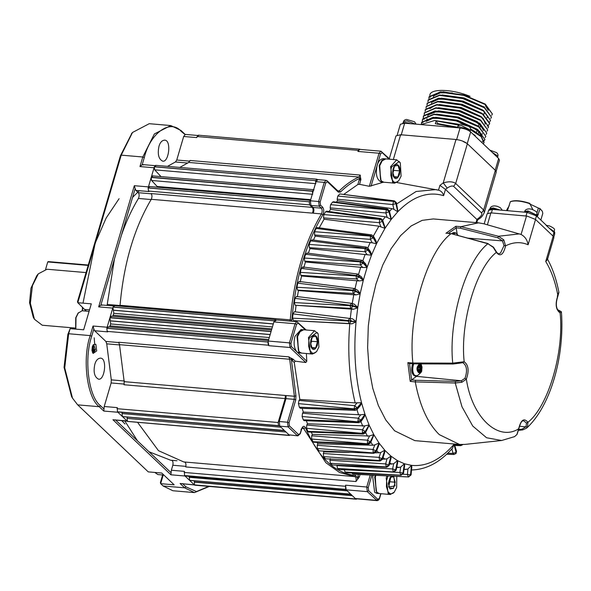 <?xml version="1.0" encoding="UTF-8"?>
<svg xmlns="http://www.w3.org/2000/svg" width="591" height="591" viewBox="0 0 591 591"><rect width="100%" height="100%" fill="white"/><g stroke="black" fill="none" stroke-linecap="round" stroke-linejoin="round"><path stroke-width="0.89" d="M553.176 236.215L545.737 261.503L547.406 259.685L553.87 237.678L553.176 236.215L535.542 219.468L527.209 216.136L490.892 212.871L487.154 213.779L484.177 223.886M88.273 265.034L48.248 261.599L47.753 261.946L88.162 265.411M36.841 275.591L30.961 288.186L29.55 302.703L33.266 317.234L34.433 319.243L30.37 303.242L32.431 285.645L38.334 273.81L36.841 275.591M45.603 269.26L47.753 261.946M75.375 328.071L42.242 325.235L34.433 319.243M86.05 272.584L47.044 269.237L38.334 273.81M388.494 484.413L389.284 481.717L388.974 480.675M310.748 343.955L311.546 341.258L317.478 341.761L315.668 347.892L312.225 348.55L310.585 343.068L312.388 336.929L315.838 336.272L317.478 341.761M311.546 341.243L311.235 340.209M75.67 329.113L75.714 317.84L78.027 313.2L82.097 310.763L89.086 311.361M392.926 173.074L393.717 170.378M393.998 176.687L397.846 177.012L394.404 177.669L392.764 172.188L394.566 166.049L398.016 165.391L399.656 170.88L393.724 170.371L393.414 169.329M393.414 488.358L389.964 489.016L388.324 483.527L390.134 477.395L393.576 476.738L395.216 482.219L393.414 488.358L389.565 488.026M389.284 481.709L395.216 482.219M163.899 475.083L157.841 474.558L154.827 472.453M311.819 347.567L315.668 347.892M75.818 329.121L76.017 317.603L78.47 312.669M397.846 177.012L399.656 170.88M393.746 476.228L395.039 485.876L388.627 487.095L391.05 476.087M317.293 345.417C315.092 350.419 312.957 350.825 310.881 346.629C309.994 340.918 311.11 337.114 314.242 335.215C317.337 335.932 318.357 339.33 317.293 345.417M86.463 320.27L87.446 316.916M399.472 174.537C397.27 179.538 395.135 179.945 393.059 175.756C392.173 170.038 393.288 166.234 396.421 164.335C399.516 165.052 400.535 168.45 399.472 174.537M466.07 142.978L463.108 141.471M476.509 132.591L477.203 130.227M478.385 126.208L479.079 123.851M484.014 107.074L484.125 106.705M478.134 133.684L478.762 131.557M480.018 127.309L480.638 125.181M483.77 114.551L484.398 112.423M82.289 310.785L82.481 307.15M90.807 256.413L92.676 250.059M388.014 475.94L386.617 480.38L386.425 486.74L388.065 491.801L389.934 493.574L390.998 493.854L393.185 493.16L394.227 492.214L396.664 487.427L396.783 476.376M318.135 333.804L317.079 332.43L309.359 337.882L308.879 339.921L308.679 346.274L309.595 349.916L312.188 353.108L314.353 353.248L316.613 351.593L318.918 346.961L318.135 333.804L314.538 330.701L308.45 337.542L310.408 352.997L312.536 354.031L316.613 351.593M400.314 162.924L399.257 161.55L391.538 167.002L391.057 169.041L390.858 175.394L391.774 179.036L393.377 181.533L394.367 182.227L396.531 182.375L398.792 180.713L401.097 176.081L400.314 162.924L396.716 159.821L390.629 166.662L392.587 182.124L394.714 183.158L398.792 180.713M82.541 310.8L82.718 307.372M83.006 303.146L95.151 243.226L106.151 218.027L119.079 198.702M386.965 475.881L386.189 478.001L388.147 493.463L390.282 494.497L394.352 492.059M475.253 135.575L472.682 133.832M457.589 127.242L437.865 123.615L437.628 124.413M476.191 132.391L470.517 128.897M459.709 124.428L434.629 120.475M481.37 136.957L481.599 136.159L479.611 131.372M477.129 129.2L457.508 120.269L435.567 117.284M431.703 117.808L426.155 121.369M426.37 121.31L432.871 118.34L444.868 118.473M469.586 125.684L478.525 131.335L481.466 136.447M481.569 134.416L482.256 133.618M478.067 126.009L458.446 117.084L436.505 114.093M426.938 118.776L426.961 120.084M482.308 133.765L481.672 134.881M483.246 130.581L483.475 129.784L477.343 121.657L458.623 113.679L438.47 110.849L428.032 114.986M427.736 115.976L427.98 115.371M428.246 114.927L434.747 111.965L446.744 112.098M471.463 119.308L480.402 124.96L483.342 130.064M479.944 119.633L460.323 110.702L438.382 107.717M485.248 123.711L483.364 118.614M480.889 116.442L461.268 107.518L439.32 104.526M435.464 105.05L429.908 108.611M481.828 113.258L462.206 104.326L440.258 101.334M482.758 110.066L463.137 101.135L441.196 98.15M437.34 98.675L431.785 102.228M431.489 103.218L431.733 102.612M432.006 102.177L438.507 99.207L450.497 99.34M483.704 106.875L464.083 97.951L442.134 94.959M430.344 97.249L429.886 95.808C428.667 88.502 451.31 88.539 470.074 96.377L443.051 91.768M439.231 92.292L433.668 95.853M433.366 96.843L433.609 96.237M433.883 95.794L440.369 92.831L452.411 92.964M125.033 424.02L121.864 420.762M94.656 343.844L94.205 337.793M132.583 197.357L139.299 190.708M86.212 311.117L77.798 302.703L121.221 155.145L132.524 132.465L149.22 123.696L170.777 125.551L154.384 133.95L142.778 156.992L139.964 166.559L142.172 164.756L144.293 157.561L142.778 156.992L121.221 155.145L120.424 155.78L77.502 301.632L77.798 302.703L91.295 303.855L83.656 329.793L70.159 328.64L67.862 334.373L64.064 367.336L71.563 396.531L72.494 398.135L64.722 367.89L68.659 333.745L70.159 328.64M85.821 310.511L86.087 311.11M375.928 475.327L375.315 477.07L376.149 491.069L377.272 492.532L379.4 493.566L390.282 494.497M208.416 486.533L196.448 491.564L185.98 486.858L184.658 487.834L194.446 492.599L172.897 490.744L163.109 485.987L160.663 483.667L160.368 482.603L162.614 474.972M72.494 398.135L77.665 404.857L148.26 471.884L161.749 473.044L174.16 484.827L160.663 483.667L163.212 475.024M93.866 352.295L95.38 349.739M92.462 352.177L93.319 350.515L93.341 345.048M91.96 350.234L92.359 346.629M93.186 351.697L92.661 352.435M92.684 345.779L92.085 351.135M92.986 345.196L93.821 344.922L95.35 349.599L94.191 349.495L92.492 352.302M94.191 349.495L94.988 349.709M286.022 432.028L127.095 418.398L127.508 421.398L289.117 435.464L127.553 421.435M127.508 421.398L288.689 435.257M127.095 418.398L127.405 417.239M288.644 435.22L288.127 434.03M280.939 427.204L122.005 413.567L122.322 412.407M117.646 411.971L278.989 425.852L117.424 411.824L122.426 416.566L283.562 430.388L283.045 429.199M279.484 425.69L278.989 425.852M124.383 380.996L111.293 379.873L111.138 382.961L104.215 406.497L117.306 407.62L117.424 411.824M117.38 411.779L278.56 425.646M314.538 330.701L303.663 329.771L300.029 331.677L297.576 336.604L298.403 350.603L299.534 352.066L301.661 353.1L312.536 354.031M149.737 186.675L148.112 187.968L148.504 191.063L309.64 204.885L309.248 201.79L148.112 187.968M148.142 187.879L309.248 201.79M309.278 201.701L310.873 200.504M310.497 200.334L149.36 186.512M310.703 199.647L157.176 186.475L151.562 180.477L312.698 194.299L312.351 191.255L151.215 177.433L151.562 180.477M161.018 176.613L154.694 169.846L315.83 183.668L315.483 180.624L154.347 166.802L154.694 169.846M156.017 165.546L154.347 166.802M154.369 166.706L315.483 180.624M131.926 133.197L120.424 155.78M396.716 159.821L385.842 158.89L382.207 160.796L379.754 165.724L380.582 179.723L381.712 181.186L383.84 182.22L394.714 183.158M437.865 123.615L436.158 120.911L458.638 125.093M470.502 129.739L481.111 136.617L483.948 142.704L483.29 143.909M421.376 124.066L421.516 122.596L433.018 117.727L456.141 120.889L477.75 130.072L484.886 139.513L484.147 140.806M422.831 122.765L422.336 121.103M422.314 120.874L422.454 119.404L433.957 114.536L457.079 117.698L478.688 126.88L485.824 136.322L485.085 137.614M423.252 117.69L423.392 116.213L434.895 111.344L458.018 114.514L479.626 123.696L486.762 133.13L486.024 134.43M424.19 114.499L424.331 113.021L435.848 108.16L458.978 111.33L480.579 120.512L487.701 129.946L486.962 131.239M425.128 111.307L425.269 109.837L436.771 104.969L459.894 108.131L481.502 117.314L488.639 126.755L487.907 128.048M426.067 108.123L426.207 106.646L437.724 101.778L460.854 104.947L482.463 114.137L489.577 123.563L488.846 124.864M488.683 125.033L487.154 126.097M427.005 104.932L427.145 103.455L438.662 98.594L461.793 101.763L483.394 110.945L490.515 120.379L489.784 121.672M427.943 101.741L428.083 100.271L439.601 95.402L462.738 98.571L484.339 107.761L491.461 117.188L490.722 118.481M428.881 98.549L429.022 97.079L440.524 92.211L463.647 95.373L485.255 104.555L492.399 113.997L491.66 115.297M457.22 127.7L435.338 123.704L436.158 120.911M492.399 113.997L485.3 104.112L463.817 94.988L440.591 91.819L429.147 96.68L429.029 98.372M491.461 117.188L484.502 107.385L462.879 98.18L439.697 95.003L428.202 99.864L428.091 101.563M490.515 120.379L483.564 110.576L461.94 101.371L438.758 98.195L427.212 103.255M427.212 103.27L427.145 104.755M489.703 123.164L482.603 113.76L460.987 104.555L437.813 101.379L426.274 106.439M488.639 126.755L481.68 116.959L460.064 107.747L436.882 104.57L425.387 109.438L425.269 111.138M487.701 129.946L480.727 120.136L459.111 110.931L435.929 107.761L424.397 112.822M424.39 112.837L424.331 114.322M486.762 133.13L479.789 123.327L458.173 114.122L434.998 110.953L423.511 115.814L423.392 117.513M423.429 117.742L424.013 119.426M485.824 136.322L478.865 126.526L457.249 117.314L434.06 114.137L422.572 119.005L422.454 120.704M482.293 141.781L483.926 140.747M484.103 140.577L484.938 139.321M484.886 139.513L477.912 129.702L456.296 120.498L433.114 117.328L421.582 122.389M421.575 122.403L421.516 123.888M484.066 142.305L481.229 136.211L470.547 129.303M459.03 124.782L434.732 120.475L421.028 124.59M483.172 143.798L473.288 134.408M402.715 123.164C404.237 122.293 406.94 122.477 410.834 123.718M457.279 127.7C462.199 126.947 466.506 128.217 470.192 131.52M496.137 156.105L497.615 157.509M194.424 480.978L194.454 484.901L180.085 483.49L184.658 487.834L163.109 485.987M375.736 475.319L375.019 477.306L376.149 491.069M177.049 460.773L170.659 460.226L149.043 451.783L137.474 440.805L124.856 421.021M289.767 435.168L289.117 435.464M122.514 416.648L284.072 430.676L122.514 416.648L127.05 420.955L112.947 419.743L170.925 474.795L171.109 472.741L149.043 451.783M284.485 430.573L284.072 430.676M127.686 421.265L112.947 419.743M194.454 484.901L355.782 498.967L350.781 494.216L189.645 480.394L351.209 494.423M122.005 413.567L122.426 416.566M189.342 476.147L189.563 480.313L350.692 494.135L346.163 489.828L367.314 491.646L377.102 500.643C378.181 500.577 378.994 499.846 379.548 498.442L380.944 493.699M95.173 350.36L93.164 352.62L92.388 352.206L93.755 350.241L93.297 345.011M93.046 352.605L95.35 349.599M92.033 350.84L92.573 346.038M278.516 425.601L278.125 422.506L116.988 408.684M108.441 327L106.838 328.204L267.974 342.026L271.055 331.581L109.919 317.759L110.702 323.942L109.549 326.963M298.987 400.417L298.411 403.616L354.127 408.883L354.696 405.67L298.987 400.417L299.822 399.45L294.259 362.482L295.219 361.16L293.299 359.335L291.976 360.311L291.215 358.257L288.851 356.861L118.658 342.255L119.5 344.656L124.184 381.66L124.036 384.756L285.172 398.578L278.125 422.506M285.172 398.578L285.32 395.482L285.985 398.607M119.5 344.656L289.693 359.254L294.384 396.258L286.125 395.549L285.978 398.644L279.248 421.516L279.831 426.155L288.984 434.843L297.886 435.863L300.324 433.661L301.624 429.229L302.836 427.33L325.877 462.738L339.5 472.475L354.718 476.59C356.041 477.181 356.454 478.836 355.945 481.539L359.38 476.878L357.865 476.309L357.769 478.717L355.797 475.511C334.934 473.48 318.165 457.56 305.481 427.729C304.106 425.52 302.784 425.941 301.513 428.985L301.011 429.384M300.029 331.677L297.273 336.848L298.403 350.603M120.328 305.547L107.237 304.424L114.455 258.947L121.569 234.775C126.334 221.197 131.956 209.088 138.427 198.45L151.518 199.573M121.569 234.775L135.147 188.647L135.923 190.42L138.316 192.696C139.38 194.291 139.41 196.212 138.427 198.45M135.923 190.42L149.013 191.543L148.504 191.063M148.289 187.465L148.43 186.904L134.327 185.7L98.66 306.884L100.876 305.082L114.455 258.947M135.147 188.647L134.327 185.7M152.87 176.044L151.274 177.248L312.403 191.07L314.006 189.874M313.622 189.704L152.485 175.882M111.566 316.37L109.97 317.574L271.106 331.396L273.892 321.918L295.042 323.735L289.413 342.869L289.996 347.508L291.319 346.533L290.927 343.437L296.556 324.304L298.204 323.144L305.333 329.911M98.66 306.884L112.763 308.096L112.94 307.579L113.827 313.311L112.674 316.333M315.505 180.528L317.153 179.369L316.724 179.162L155.588 165.34M309.64 204.885L312.27 207.382C313.326 208.97 313.363 210.891 312.38 213.129L313.91 210.662M157.176 186.475L157.561 187.214M151.215 177.433L148.43 186.904M139.964 166.559L154.059 167.77L151.274 177.248M154.059 167.77L154.236 167.253M338.303 191.329L327.215 180.846L326.084 180.321L317.825 179.612L316 181.666L310.371 200.8L310.955 205.439L313.075 207.448C314.131 209.044 314.168 210.957 313.186 213.196L321.445 213.905C304.343 242.871 293.949 278.206 290.247 319.894L290.041 321.098M382.207 160.796L379.452 165.968L380.582 179.723M194.823 485.012L180.085 483.49M189.645 480.394L194.18 484.701M194.646 485.145L356.247 499.21L194.69 485.181M375.315 475.297L374.709 477.018L376.666 492.48L378.801 493.515L376.785 493.345L374.657 492.303L372.699 476.848L373.268 475.194M170.925 474.795L185.027 476.006L189.563 480.313M185.027 476.006L346.119 489.592M171.575 460.293C172.919 460.884 173.333 462.531 172.823 465.243L171.346 470.244L184.436 471.367L184.518 475.526L345.654 489.348L345.572 485.189L346.163 489.828M345.654 489.348L184.562 475.563M94.819 364.292C95.875 360.54 97.7 358.486 100.293 358.146C107.599 357.651 104.71 380.796 98.49 379.141C94.449 377.088 93.223 372.138 94.819 364.292M92.314 346.777L93.371 344.656L95.845 344.287L96.688 350.928L93.156 353.425L92.669 352.797L92.314 346.777M104.215 406.497L103.979 408.994L100.536 405.729L99.214 406.704L103.794 411.055L103.979 408.994M111.293 379.873L106.727 343.829L119.818 344.952M100.536 405.729C88.584 397.115 83.737 358.855 91.731 336.161L93.843 328.965L93.031 326.025L90.209 335.592C82.046 358.789 86.995 397.898 99.214 406.704L77.665 404.857M106.993 327.791L107.126 327.229L93.031 326.025M109.919 317.759L107.126 327.229M267.974 342.026L106.816 328.293L107.207 331.388L107.717 331.869L94.619 330.746L105.885 341.443L106.727 343.829M355.797 475.511L354.696 476.59L353.898 476.531L183.705 461.933L158.469 450.674L137.673 422.476M303.36 329.763L301.831 329.859L299.563 331.462L296.97 336.552L298.928 352.014L301.358 353.063M112.763 308.096L109.97 317.574M119.929 306.153L120.054 305.296C123.748 263.601 134.142 228.274 151.244 199.307C152.227 197.069 152.19 195.148 151.133 193.56L312.27 207.382M114.713 305.872L113.073 307.032L274.209 320.854L275.849 319.694L276.359 320.182L273.892 321.918M274.209 320.854L113.044 307.128L112.94 307.579M274.076 321.401L274.18 320.95M158.972 146.302C160.028 142.542 161.86 140.495 164.453 140.148C171.759 139.653 168.871 162.798 162.651 161.144C158.602 159.097 157.383 154.148 158.972 146.302M143.428 164.911L142.172 164.756M167.497 166.359L175.424 161.978L187.45 163.013M144.293 157.561C150.232 132.923 170.563 118.569 181.26 131.453L185.138 134.652L183.683 136.477L176.753 160.021L175.424 161.978M357.91 151.429L359.867 149.205L358.22 150.365L357.91 151.429L379.06 153.239L380.574 153.808L382.222 152.648L389.085 159.171M179.804 167.416L188.706 162.436L190.043 160.471L360.244 175.069L358.9 177.034C352.147 180.048 345.587 184.68 339.241 190.923L337.66 191.019L338.355 192.171L340.46 192.038C346.762 185.847 353.263 181.252 359.971 178.26L360.51 177.603L360.244 175.069M385.539 158.883L384.01 158.986L381.742 160.582L379.149 165.672L381.106 181.134L383.537 182.183M495.952 172.099L499.461 160.198L498.649 158.484L470.672 131.926C468.079 129.85 464.541 128.52 460.064 127.944L404.672 123.187L400.373 124.258L397.226 134.933M356.905 498.915L356.247 499.21M355.583 498.723L377.102 500.643M378.927 498.597L377.782 499.358L368.629 490.663L368.237 487.575L371.902 475.127M171.346 470.244L171.109 472.741M355.945 481.539L185.744 466.942C186.261 464.238 185.84 462.583 184.503 461.992M279.831 426.155L288.09 426.865L289.413 425.882L289.021 422.794L295.751 399.922L295.943 395.8L291.215 358.257M357.533 479.412L357.769 478.717M301.513 428.985L300.206 433.417L298.566 434.577L289.413 425.882M93.843 328.965L94.619 330.746M107.207 331.388L268.344 345.21L267.952 342.115M268.129 341.613L268.846 345.691L289.996 347.508L305.813 362.527L306.781 361.212L306.397 353.507M268.344 345.21L268.846 345.691M293.299 359.335L291.008 358.057M291.777 359.527L292.678 358.87M303.057 329.719L301.041 329.549L294.953 336.382C293.395 343.098 294.045 348.254 296.911 351.844L299.039 352.879L301.055 353.049M102.132 305.237L100.876 305.082M107.237 304.424L107.089 305.399M114.292 305.665L275.849 319.694M291.666 321.238L291.843 320.019C295.515 278.649 305.835 243.588 322.797 214.843C324.112 211.859 324.067 209.303 322.649 207.182L321.334 208.158C322.39 209.753 322.427 211.667 321.445 213.905L322.797 214.843M322.649 207.182L320.536 205.166L320.145 202.078L325.774 182.937L327.414 181.777L338.355 192.171M183.683 136.477L196.773 137.607L197.091 136.543L358.22 150.365M198.731 135.383L197.091 136.543M198.303 135.176L359.867 149.205M344.11 194.144L357.843 184.525L359.579 184.34L360.916 179.309L360.51 177.603M360.761 180.321L359.247 179.753L357.843 184.525M360.916 179.309L359.683 179.25L359.247 179.753M359.683 179.25L360.407 177.987M385.236 158.839L383.219 158.669C380.338 159.045 378.306 161.328 377.132 165.502C375.359 174.219 376.726 179.716 381.217 181.998L382.554 181.821M455.011 445.459L460.817 445.68L459.946 444.801L455.565 444.631M446.678 454.228L453.969 454.501L453.038 453.423L447.742 453.223M408.721 476.974L354.932 474.27L408.632 476.974L411.085 474.854L410.538 474.78L411.425 465.353L404.584 463.809L404.628 465.73M351.955 472.985L352.783 474.012L408.359 476.937L407.406 474.47L403.143 474.248M347.279 472.763L401.082 475.29L347.419 472.748M344.25 469.357L345.041 472.039L400.683 475.186L399.885 472.505L384.697 471.648M393.761 472.046L339.559 469.586L393.761 472.046L396.155 470.17L395.66 469.756L397.514 460.655L391.176 456.304L390.976 458.431M389.469 464.149L393.68 463.699L392.601 468.966L395.66 469.756L393.244 471.84L392.601 468.966L336.914 465.59L337.542 468.449L393.466 471.958L395.874 469.875L397.736 460.773L397.662 462.797M386.75 467.259L332.674 464.999L386.75 467.259L389.107 465.516L388.863 465.095L386.337 467.097L385.65 463.905L329.911 460.278L330.376 463.292L386.13 466.927L388.656 464.925L390.969 456.134L384.97 450.445L384.638 452.676M380.124 460.995L325.907 458.838L380.124 460.995L382.443 459.384L382.229 458.83L379.599 460.736L379.104 457.375L323.329 453.489L323.624 456.621L379.407 460.522L382.037 458.616L384.778 450.231L379.208 443.265L378.72 445.584M373.963 453.312L319.014 450.859L373.963 453.312L376.223 451.842L375.883 450.896L379.03 443.014L373.933 434.843L370.52 442.984L370.262 441.846L373.771 434.555L369.212 425.269L365.386 432.9L365.231 431.57L369.072 424.944L365.098 414.653L364.012 417.231L360.879 421.708L360.85 420.179L364.972 414.291L361.626 403.106L360.259 405.773L357.023 409.541L357.163 407.805L361.529 402.715C355.265 377.981 353.425 351.039 356.026 321.91L351.852 323.831L294.458 320.699L349.104 323.506L348.151 321.039L292.597 318.157L293.55 320.595M317.234 445.289L317.84 443.782L372.855 445.245L374.842 444.883L373.024 449.441L375.883 450.896L373.15 452.676L373.024 449.441L317.234 445.289L317.352 448.503L373.335 452.928L376.061 451.147L379.208 443.265M368.326 444.306L367.602 443.775L313.141 441.75L313.821 442.26L368.326 444.306L370.52 442.984M311.701 435.774L312.366 434.378L369.515 435.981L367.491 440.199L370.262 441.846L367.439 443.479L367.491 440.199L311.701 435.774L311.642 439.039L367.602 443.775L370.424 442.142L373.933 434.843M363.273 434.067L362.475 433.373L307.867 431.364L308.635 432.036L363.273 434.067L365.386 432.9M306.773 425.04L307.505 423.777L364.773 425.904L362.556 429.738L365.231 431.57L362.327 433.04L362.556 429.738L306.773 425.04L306.544 428.32L362.475 433.373L365.378 431.895L369.212 425.269M358.87 422.705L357.998 421.834L303.257 419.809L304.092 420.659L358.87 422.705L360.879 421.708M302.518 413.212L303.309 412.09L360.658 414.786L358.272 418.192L360.85 420.179L357.88 421.464L358.272 418.192L302.518 413.212L302.112 416.47L357.998 421.834L360.975 420.541L365.098 414.653M355.161 410.353L354.231 409.282L299.349 407.214L300.25 408.263L355.161 410.353L357.023 409.541M354.932 474.27L352.783 474.012M347.131 472.741L345.041 472.039M339.559 469.586L337.542 468.449M336.914 465.59L336.996 465.183M332.29 464.858L330.376 463.292M329.911 460.278L330.354 458.601M325.419 458.586L323.624 456.621M323.329 453.489L323.853 451.886L323.425 451.376M319.014 450.859L317.352 448.503M317.84 443.782L316.931 442.378M313.141 441.75L311.642 439.039M312.366 434.378L311.235 432.132M307.867 431.364L306.544 428.32M307.505 423.777L306.315 420.74M303.257 419.809L302.112 416.47M303.309 412.09L302.171 408.337M299.349 407.214L298.411 403.616M295.219 361.16L305.813 362.527M275.716 319.871L296.867 321.681L306.175 329.985M294.384 311.738L352.332 318.712L349.584 318.386L351.32 320.883L348.195 320.573L349.584 318.386L294.384 311.738L292.996 313.895L348.195 320.573L348.151 321.039L356.07 321.452L357.725 307.778L353.477 309.263L295.175 305.237L350.803 308.369L349.998 305.687L294.362 302.585L295.175 305.237M296.468 296.483L294.99 298.374L350.064 305.222L351.549 303.309L296.35 296.46L351.431 303.279M357.725 307.778L353.093 306.234L353.159 305.776L357.791 307.327L360.148 293.89L355.693 291.378L353.278 293.461L352.635 290.595L296.941 287.263L297.591 290.1L353.278 293.461L355.856 294.916L298.44 290.587L297.591 290.1M354.061 288.445L299.098 281.471L297.783 283.148L352.724 290.144L354.282 288.519L354.918 288.726L354.061 288.445L355.782 290.935L360.237 293.454L363.28 280.4L358.966 280.947L301.587 276.004L300.775 275.347L356.513 278.952L356.033 275.931L300.294 272.355L300.775 275.347M302.947 267.088L301.336 268.38L356.151 275.495L357.769 274.18L358.619 274.534L359.151 276.522L363.391 279.971L367.077 267.45L362.771 267.516L305.458 261.968L304.705 261.141L360.473 265.004L360.163 261.857L304.387 258.023L304.705 261.141M361.3 276.721L357.437 274.025L302.607 266.933M307.276 253.258L305.628 254.226L360.303 261.444L361.958 260.454M365.607 263.845L367.21 267.043L371.503 255.179L367.838 249.978L365.105 251.759L364.972 248.523L309.174 244.423L309.315 247.622L365.105 251.759L367.225 254.765L310.016 248.619L309.315 247.622M312.27 240.219L310.6 240.855L365.127 248.139L366.812 247.474L366.287 247.097L311.723 239.835M370.468 251.729L371.658 254.795L376.511 243.728L373.187 237.73L370.365 239.362L370.417 236.082L314.611 231.702L314.575 234.959L370.365 239.362L372.286 242.835L315.21 236.105L314.575 234.959M376.681 243.374L375.876 240.552L373.394 236.068L373.357 237.375L370.587 235.72L371.658 234.878L317.234 227.579L316.2 228.399L370.587 235.72L370.417 236.082L373.187 237.73L373.357 237.375L376.681 243.374L384.977 228.355L378.927 226.161L324.06 219.202L323.543 217.85L379.311 222.674L379.621 219.379L323.838 214.577L323.543 217.85M385.169 228.052L382.613 219.97L382.443 220.982L379.814 219.069L380.744 218.493L326.528 211.186L325.641 211.748L379.814 219.069L382.443 220.982L385.169 228.052L391.176 219.475L387.201 217.429L385.266 216.779L330.576 209.362L330.14 207.892L385.879 212.982L386.359 209.731L330.605 204.656L330.14 207.892M391.382 219.209L389.314 210.684L389.085 211.526L386.566 209.458L387.386 209.029L333.309 201.76L332.526 202.166L386.566 209.458L389.085 211.526L391.382 219.209L397.736 211.8L393.902 209.325L391.996 208.638L337.498 200.777L337.151 199.211L392.838 204.575L393.488 201.391L337.779 196.042L337.151 199.211M397.957 211.578L396.384 202.676L396.118 203.363L393.709 201.162L394.411 200.866L339.803 193.937L393.709 201.162L396.118 203.363L397.957 211.578C412.902 196.375 428.12 191.07 443.619 195.665L445.466 189.393L439.926 185.352L438.5 190.176M294.399 321.467L294.458 320.699M292.597 318.157L292.996 313.895M295.293 311.841L296.054 305.54M294.362 302.585L294.99 298.374M297.354 296.785L298.44 290.587M296.941 287.263L297.783 283.148M300.184 282.033L301.587 276.004M300.294 272.355L301.336 268.38M303.759 267.745L305.458 261.968M304.387 258.023L305.628 254.226M308.347 253.207L310.016 248.619M309.174 244.423L310.6 240.855M313.459 240.072L315.21 236.105M314.611 231.702L316.2 228.399M319.229 227.845L324.06 219.202M323.838 214.577L325.641 211.748M329.032 211.519L330.576 209.362M330.605 204.656L332.526 202.166M336.286 202.159L337.498 200.777M337.779 196.042L339.803 193.937M359.579 184.34L369.331 186.298L383.566 182.183M393.318 159.533L400.609 134.741L396 135.886L389.306 158.632M484.339 212.494L483.66 210.019L455.683 183.461C452.832 181.474 448.68 181.289 443.22 182.915L439.926 185.352M467.37 143.761C464.585 141.537 460.795 140.111 456.001 139.491L443.22 182.915L447.217 188.093C450.12 186.143 452.255 185.567 453.622 186.364L455.683 183.461L467.37 143.761L495.339 170.326L483.66 210.019L481.591 212.93C482.374 214.164 481.429 215.87 478.754 218.035L479.574 218.552C481.34 217.518 482.936 215.479 484.361 212.428L496.211 172.151L495.339 170.326M400.609 134.741L456.001 139.491M404.067 469.52L407.923 469.018L411.425 465.353M396.687 467.592L400.683 467.112L404.362 463.736L397.736 460.773M382.451 459.222L386.987 458.823L390.969 456.134M323.853 451.886L349.303 452.374M375.433 452.861L380.685 452.521L384.778 450.231M299.822 399.45L355.154 402.877L361.529 402.715M447.217 188.093L445.466 189.393L477.521 220.066L479.574 218.552M454.309 444.011L456.533 451.325L455.927 453.556M454.213 444.129L456.067 452.337L453.999 444.373C440.458 459.835 426.347 466.831 411.654 465.376L411.809 467.178M411.912 469.948L411.912 469.948C426.495 469.535 440.022 462.31 452.492 448.259L453.999 444.373M411.654 465.376L410.767 474.809L408.595 476.967L410.538 474.78L407.406 474.47L407.923 469.018M404.584 463.809L402.981 473.051L404.362 463.736M393.68 463.699L397.514 460.655M374.842 444.883L379.03 443.014M369.515 435.981L373.771 434.555M364.773 425.904L369.072 424.944M360.658 414.786L364.972 414.291M361.626 403.106L357.267 408.189L354.231 409.282L354.127 408.883L357.163 407.805L354.696 405.67L357.223 402.722M356.026 321.91L351.276 321.341L349.104 323.506L351.852 323.831M352.332 318.712L356.07 321.452M354.6 304.291L351.889 303.382M354.223 304.202L357.791 307.327M360.148 293.89L355.856 294.916M355.693 291.378L355.782 290.935L352.724 290.144L352.635 290.595L355.693 291.378M357.614 290.247L360.237 293.454M361.463 276.847L363.391 279.971M371.503 255.179L367.225 254.765M370.55 251.847L367.89 248.072L367.986 249.594L365.127 248.139L364.972 248.523L367.838 249.978L367.986 249.594L371.658 254.795M376.511 243.728L372.286 242.835M384.977 228.355L382.251 221.293L379.311 222.674L380.892 226.759M391.176 219.475L388.878 211.792L385.879 212.982L387.201 217.429M397.736 211.8L395.896 203.585L392.838 204.575L393.902 209.325M443.619 195.665C443.028 192.969 441.425 191.159 438.825 190.236L435.959 189.6L416.138 191.484L396.664 203.932M545.737 261.503C551.292 270.612 555.348 281.951 557.904 295.522C555.008 303.892 555.747 309.699 560.113 312.949C564.272 352.081 548.278 406.423 527.933 422.284C523.981 417.63 520.893 419.817 518.669 428.822C497.977 441.942 471.98 417.261 466.358 379.156L464.969 378.306L461.32 380.781L455.506 381.387L415.628 380.286L415.266 381.889L455.24 383.005L461.977 406.771L472.748 426.052L486.578 437.754L501.641 440.502L465.014 444.402L459.525 444.462L414.808 440.627L394.589 430.795L385.738 419.906L378.366 405.552L372.758 388.287L369.131 368.777L367.624 347.767L368.296 326.069L371.126 304.513L375.994 283.931L382.724 265.108L391.05 248.774L400.654 235.55L411.166 225.954L422.181 220.347L433.284 218.943L478.533 222.822L460.95 226.678L455.883 226.264L457.183 234.066M526.5 216.055L521.085 234.45L483.94 223.812L478.533 222.822M459.525 444.462L439.305 434.636C427.781 423.341 419.765 405.758 415.274 381.897L410.22 381.402L411.609 379.939L409.533 363.531L407.849 362.645L410.22 381.402M446.781 233.238L450.918 233.763C426.776 252.121 407.731 316.835 412.88 363.007L407.849 362.645M417.46 375.64L411.609 379.939M412.688 363.775L412.681 364.219M412.607 363.982L412.178 366.021M412.045 365.777L411.912 367.942M411.742 367.779L411.89 369.848M411.698 369.789L411.942 371.628L411.809 367.543L412.703 363.82M412.134 371.702L413.057 374.613L412.319 373.202M448.325 233.379L456.392 227.786M452.898 232.839L454.723 232.632L452.27 233.933M558.827 292.102L557.306 296.202L557.904 295.522M504.02 245.605L505.593 245.849L503.791 239.85L498.427 236.267L460.95 226.678L460.389 228.207L497.77 237.781L502.483 240.899L504.02 245.605L500.488 253.14L498.531 253.731C498.383 254.123 497.659 253.465 496.366 251.766L493.463 247.171L487.87 243.728L493.212 247.319L496.337 252.394C500.282 257.041 503.369 254.861 505.593 245.849C513.276 242 520.774 241.638 528.095 244.755L535.542 219.468M520.39 234.206L521.085 234.45C525.022 236.622 527.357 240.057 528.095 244.755M455.506 381.387L455.24 383.005L461.874 382.266L466.358 379.156C469.254 370.786 468.523 364.972 464.157 361.729C459.997 322.597 475.984 268.255 496.337 252.394L495.783 251.426L496.337 252.394M413.331 363.864L409.533 363.531M518.58 430.344L522.688 429.916L526.522 428.202L527.49 427.049L527.933 422.284L526.492 423.082L526.012 426.739L522.001 429.162L518.735 429.502M415.628 380.286L411.661 379.895M461.992 362.711L463.004 362.8C466.89 365.689 467.54 370.853 464.969 378.306M456.4 227.882L460.389 228.207M463.004 362.8L464.157 361.729L452.728 363.14L412.88 363.007L413.353 363.849M488.203 243.61L451.206 233.659L487.87 243.728C465.693 261.237 448.296 320.359 452.728 363.14L453.142 364.004L413.353 363.864M557.195 309.573L560.069 311.043L559.271 311.708L560.113 312.949L561.347 312.018L560.069 311.043L558.177 310.851M547.273 258.666C552.578 268.24 556.456 279.477 558.916 292.39L557.941 295.958C555.4 303.56 555.895 308.82 559.411 311.73L559.478 311.752M518.248 428.896L518.669 428.822L516.911 434.525L514.554 436.631L501.641 440.502M522.688 429.916L526.522 428.202C550.406 406.615 564.656 356.794 561.45 312.373L561.258 311.642L557.357 309.514M503.791 239.85L502.483 240.899L467.821 238.121M461.874 382.266L461.32 380.781L416.662 376.364M459.355 362.357L459.229 363.236L462.48 362.711M527.49 427.049L519.378 426.207M453.12 232.817L452.012 233.408M451.753 233.792L452.085 233.312M419.906 367.661L419.573 369.441L419.906 367.661M417.955 370.446L419.085 370.66L419.447 371.998L420.231 370.151L421.051 370.047L420.703 367.986L421.154 366.553L420.105 366.464L419.078 367.846M419.854 369.301L419.699 370.143M418.339 370.358L420.231 370.151M420.866 370.247L420.002 369.959M421.154 366.553L420.024 366.339L419.662 365.009L419.145 366.509L418 367.151M420.053 366.287L420.918 366.25M418.664 366.45L420.282 366.59L419.189 366.272M419.145 366.509L418.192 366.797L418.879 366.856M418.014 367.536L418.406 369.02L417.977 370.055M418.901 370.402L418 370.321L419.085 370.66M419.499 372.175L421.169 369.626L421.213 366.354L419.603 364.832M419.603 372.182L417.992 370.653L418.051 366.989L419.706 364.839L421.317 366.368L421.257 370.032L419.603 372.182M417.674 366.634C417.423 373.216 418.746 374.472 421.634 370.387C421.885 363.805 420.563 362.549 417.674 366.634M412.267 365.77L411.801 367.654M411.905 371.68L411.964 369.715M411.949 367.765L411.735 369.693M413.057 374.613L413.922 375.544L413.301 374.657M415.946 375.869L414.934 375.906M414.904 375.972L414.165 375.551M412.326 373.15L412.171 371.65M529.484 208.852L531.789 209.258M494.844 205.882L497.142 206.289M546.978 225.466L549.283 225.873M510.365 201.701C514.783 200.253 521.269 200.903 529.832 203.659L529.942 203.385C521.572 200.681 515.226 200.039 510.897 201.45L510.365 201.701L507.403 210.684M529.765 203.585L529.499 203.88L540.019 208.808L537.322 216.705M540.019 208.808L542.324 211.216L539.768 208.372M536.872 213.041L538.261 208.328M523.907 212.103L528.923 211.6L537.116 215.456L537.189 216.587M498.745 209.945L494.275 208.623L489.156 209.347L488.846 210.411M542.324 211.216L542.797 213.395L540.839 220.044M507.676 210.093L506.768 209.812L509.25 205.72M532.846 209.583L529.832 203.659M550.768 229.478L554.609 232.071L554.772 232.92M553.627 237.641L554.69 234.029L553.966 232.514L546.106 225.326M546.483 225.407L536.473 215.907L527.076 212.376L492.429 209.406L488.624 210.344L487.797 213.144M527.076 212.376L526.012 215.988L519.541 215.434M526.012 215.988L527.209 216.136M414.564 121.79L406.667 119.463L414.564 121.79L416.13 124.169M461.046 124.132L468.951 126.459C470.281 127.397 470.776 128.602 470.429 130.064L461.29 125.506L457.848 126.363C458.357 124.945 459.421 124.206 461.046 124.132L468.951 126.459M489.946 150.232L496.41 152.537C497.748 153.475 498.235 154.679 497.895 156.142L492.037 152.212M488.314 110.303L485.433 105.73M406.667 119.463C405.034 119.537 403.971 120.283 403.468 121.694L406.911 120.845L415.488 124.117M67.862 334.373L68.659 333.745L90.209 335.592L91.731 336.161M84.919 309.462L89.529 309.854M194.276 481.953L352.125 495.494M352.354 495.709L194.232 482.145M137.474 440.805L115.408 419.846M189.194 477.122L347.043 490.663M347.264 490.877L189.142 477.314M268.728 339.485L110.125 325.877M110.702 323.942L269.297 337.55M270.161 334.602L110.347 320.898M110.266 320.802L270.183 334.521M271.853 328.855L113.258 315.247M113.827 313.311L272.421 326.919M273.286 323.971L113.479 310.268M113.391 310.172L273.315 323.89M185.98 486.858L182.538 483.593M103.794 411.055L117.89 412.259M355.317 498.523L376.467 500.333L377.782 499.358M302.001 428.276L303.988 428.445L305.481 427.729M288.984 434.843L297.886 435.863M279.248 421.516L287.507 422.225L288.09 426.865L297.243 435.552L298.566 434.577M285.978 398.644L294.237 399.353L287.507 422.225L289.021 422.794M295.943 395.8L294.384 396.258L294.237 399.353L295.751 399.922M124.184 381.66L285.32 395.482M111.138 382.961L124.236 384.084M151.407 193.818L138.316 192.696M151.244 199.307L312.38 213.129M268.262 341.051L289.413 342.869L290.927 343.437M313.075 207.448L321.334 208.158L319.214 206.141L320.536 205.166M310.955 205.439L319.214 206.141L318.623 201.509L320.145 202.078M310.371 200.8L318.623 201.509L324.26 182.368L325.774 182.937M316 181.666L324.26 182.368L326.084 180.321M337.69 190.79L339.241 190.923L340.46 192.038M181.26 131.453L180.565 130.308M120.054 305.296L291.843 320.019M188.706 162.436L358.9 177.034L359.971 178.26M345.572 485.189L366.723 487.006L367.314 491.646L368.629 490.663M370.247 475.038L366.723 487.006L368.237 487.575M172.823 465.243L185.914 466.365M345.262 486.253L184.126 472.431M291.297 359.077L289.693 359.254L288.851 356.861M299.711 433.816L300.206 433.417M118.976 342.566L105.885 341.443M296.867 321.681L295.042 323.735L296.556 324.304M297.509 321.992L298.204 323.144M326.72 180.632L327.414 181.777M189.851 161.144L176.753 160.021M359.734 149.375L380.885 151.193L379.06 153.239L369.331 186.298M381.527 151.503L382.222 152.648M470.672 131.926L467.171 143.835M460.064 127.944L456.562 139.845M498.649 158.484L495.14 170.393M404.672 123.187L401.171 135.095M380.759 493.684L379.429 498.198M359.38 476.878L360.067 474.529M358.412 474.44L357.865 476.309M291.976 360.311L294.259 362.482M306.781 361.212L291.319 346.533M371.067 186.121L380.574 153.808M459.835 444.484L461.431 444.558M460.817 445.68L462.901 444.55M453.969 454.501L456.045 453.437L456.533 451.325M451.842 448.82L453.038 453.423L456.067 452.337L455.831 453.689M404.126 469.151L406.076 469.513M400.683 467.112L399.885 472.505L402.981 473.051L400.683 475.186L403.505 473.295L401.082 475.29M396.842 466.801L398.807 467.592M389.801 462.901L391.774 464.164M386.987 458.823L385.65 463.905L388.863 465.095L391.176 456.304M383.071 457.464L385.051 459.251M380.685 452.521L379.104 457.375L382.229 458.83L384.97 450.445M376.74 450.549L378.72 452.928M370.889 442.208L372.855 445.245M365.6 432.531L367.506 436.291M360.938 421.627L362.741 426.17M356.957 409.615L358.604 414.993M349.769 323.705C347.456 352.125 349.259 378.521 355.154 402.877M351.401 309.063L350.264 318.468M351.549 303.309L353.159 305.776L350.064 305.222L349.998 305.687L353.093 306.234L350.803 308.369L353.477 309.263M353.787 294.65L352.162 303.885M356.905 280.622L354.999 288.77M363.28 280.4L359.04 276.95L356.513 278.952L358.966 280.947M359.04 276.95L356.033 275.931L356.151 275.495L359.151 276.522L359.04 276.95M360.724 267.125L358.545 274.475M367.077 267.45L363.103 263.098L360.473 265.004L362.771 267.516M365.733 263.985L362.948 260.934L363.103 263.098L360.163 261.857L360.303 261.444L363.236 262.692L367.21 267.043M365.201 254.307L362.822 260.808M370.284 242.317L367.787 247.932M378.927 226.161L373.372 236.023M385.266 216.779L382.739 220.303M391.996 208.638L389.535 211.423M438.825 190.236L396.901 182.553M453.622 186.364L481.591 212.93M478.754 218.035L477.003 219.335L476.036 222.608M455.883 226.264L445.917 233.297M520.634 234.28L519.363 233.896L498.427 236.267L497.77 237.781M514.554 436.638L517.059 434.385L518.824 428.896C521.225 419.255 523.249 421.117 523.67 420.77L526.492 423.082M522.932 429.797L522.001 429.162M487.368 224.853L490.892 212.871M458.387 235.58L455.986 233.083L452.536 233.999M455.336 232.78L455.986 233.083M419.728 371.717L418.561 371.613M420.061 369.759L421.11 369.848M421.095 369.464L419.928 369.368M420.127 368.533L420.696 368.585M420.703 367.986L420.061 367.934M419.965 366.848L421.132 366.945M419.263 363.886L417.512 366.523C415.244 370.993 420.895 376.364 421.678 370.483L422.011 367.166L420.526 363.886M413.722 363.864L413.308 365.046C412.274 369.508 412.703 372.936 414.609 375.322L417.098 375.817C420.593 373.276 422.144 371.421 421.745 370.232L422.011 367.166L421.073 363.886M413.427 363.864C411.949 369.02 412.252 372.855 414.343 375.359L416.404 376.002M524.645 211.608L527.955 210.921L536.96 215.235M489.998 208.638L493.315 207.951L500.23 210.071M549.719 228.481L554.454 231.849M536.443 214.496L538.327 214.548M491.365 213.019L492.429 209.406M535.409 219.52L536.473 215.907M553.966 232.514L552.903 236.134M489.887 150.173L496.41 152.537M485.359 123.408L485.122 124.199M487.235 117.025L486.999 117.823M403.106 122.928L403.468 121.694M457.486 127.597L457.848 126.363M470.067 131.298L470.429 130.064M497.533 157.376L497.895 156.142M131.335 133.884L132.524 132.465M111.189 316.207L271.528 329.963M484.066 142.298L483.948 142.704M421.634 122.197L421.523 122.596M422.58 119.005L422.462 119.404M423.518 115.814L423.4 116.213M424.456 112.622L424.338 113.029M425.394 109.438L425.276 109.837M489.695 123.164L489.577 123.563M426.333 106.247L426.214 106.646M427.271 103.056L427.153 103.462M428.209 99.872L428.091 100.271M429.147 96.68L429.029 97.079M208.992 486.578L194.446 492.599M268.395 340.593L108.057 326.838M142.793 164.601L154.938 165.643M185.146 134.401L181.06 130.522L170.777 125.551M101.489 304.926L113.635 305.968M185.131 134.393L197.653 135.472M389.949 159.245L380.885 151.193M381.217 181.998L383.234 182.168M362.948 260.934L361.529 260.195L306.825 253.007M367.89 248.072L366.287 247.097M373.394 236.068L371.658 234.878M382.613 219.97L380.744 218.493M389.314 210.684L387.386 209.029M396.384 202.676L394.411 200.866M455.949 444.151L454.981 445.355M411.809 467.112L411.085 474.854M404.643 465.656L403.505 473.295M397.677 462.731L396.155 470.17M390.991 458.372L389.107 465.516M384.652 452.617L382.443 459.384M378.735 445.548L376.223 451.842M357.769 290.329L354.918 288.726M477.543 220.037L476.767 222.667M451.206 233.652L446.685 233.231M459.229 363.236L453.142 364.004M452.994 232.721L454.213 232.588M451.938 233.415L453.231 232.736M451.723 233.785L452.174 233.423M419.573 369.441L417.564 369.272M419.736 367.58L417.719 367.403M418.561 366.464L420.208 366.605M417.098 375.817L415.192 376.002M412.311 373.194L411.912 371.687M414.195 375.603L413.286 374.694M412.045 365.755L412.836 363.93M413.072 374.679L412.592 373.372M414.897 375.972L414.173 375.595M531.907 209.273C539.856 213.004 535.978 213.019 536.931 215.397M524.579 211.763C525.052 209.842 526.699 208.874 529.521 208.852M497.26 206.303L500.289 207.67L502.284 210.248M489.932 208.793C490.404 206.872 492.052 205.904 494.874 205.882M549.401 225.888C557.35 229.618 553.471 229.626 554.432 232.012M546.527 225.452L547.015 225.466M554.779 232.898L554.461 233.962"/></g></svg>
